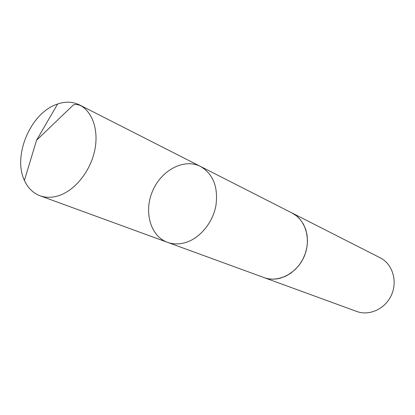 <?xml version="1.0" encoding="UTF-8"?>
<svg xmlns="http://www.w3.org/2000/svg" width="415" height="415" viewBox="0 0 415 415"><rect width="100%" height="100%" fill="white"/><g stroke="black" fill="none" stroke-linecap="round" stroke-linejoin="round"><path stroke-width="0.62" d="M291.579 212.755L296.538 215.888L300.377 219.665L303.484 224.24L305.751 229.474L307.105 235.206L307.489 241.25L306.887 247.413L305.315 253.498L302.826 259.302L299.495 264.635L295.433 269.325L290.785 273.215L285.691 276.193L280.327 278.169C274.637 279.637 269.2 279.44 264.018 277.578L167.51 242.334C173.159 244.362 179.15 244.44 185.489 242.578C199.791 238.298 212.599 222.98 215.867 205.949C218.44 187.3 213.326 174.134 200.523 166.446C184.198 158.042 161.56 170 152.699 190.77C143.543 211.406 150.235 236.119 167.51 242.334C173.159 244.362 179.15 244.44 185.489 242.578C199.791 238.298 212.599 222.98 215.867 205.949C218.44 187.3 213.326 174.134 200.523 166.446L79.53 104.917C92.488 111.417 99.055 130.424 94.662 150.733C90.32 171.032 75.509 189.733 59.646 195.351C52.617 197.805 46.07 197.939 40.011 195.766C33.05 193.1 27.847 187.974 24.402 180.385C12.772 156.331 29.885 114.628 55.325 104.865L57.638 103.983C65.539 101.333 72.833 101.639 79.53 104.917M200.523 166.446L292.103 213.02C305.777 219.779 311.53 239.808 304.107 256.631C296.86 273.532 278.283 282.978 264.013 277.588L263.468 277.381M292.103 213.014L380.182 257.803C392.336 263.836 397.746 280.758 391.599 294.692C385.597 308.687 369.532 316.266 356.827 311.483L264.013 277.588M83.472 107.407C80.183 104.912 76.879 104.03 73.564 104.767L36.556 140.244L24.402 180.385M167.51 242.334L40.011 195.766M36.556 140.244L57.638 103.983"/></g></svg>
